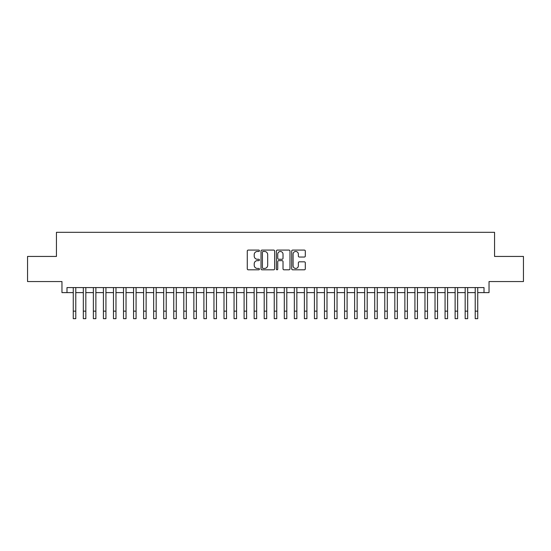 <?xml version="1.0" encoding="UTF-8"?>
<svg xmlns="http://www.w3.org/2000/svg" width="551" height="551" viewBox="0 0 551 551"><rect width="100%" height="100%" fill="white"/><g stroke="black" fill="none" stroke-linecap="round" stroke-linejoin="round"><path stroke-width="0.83" d="M259.425 250.774A0.689 0.689 0 0 0 258.729 250.085L248.253 250.085A0.985 0.985 0 0 0 247.268 251.07L247.268 268.826A0.985 0.985 0 0 0 248.253 269.811L258.729 269.811A0.689 0.689 0 0 0 259.425 269.122A0.689 0.689 0 0 0 258.729 268.433L257.379 268.433A3.154 3.154 0 0 1 254.218 265.279L254.218 263.798A3.154 3.154 0 0 1 257.379 260.637L258.729 260.637A0.689 0.689 0 0 0 259.425 259.948A0.689 0.689 0 0 0 258.729 259.259L257.379 259.259A3.154 3.154 0 0 1 254.218 256.105L254.218 254.624A3.154 3.154 0 0 1 257.379 251.47L258.729 251.47A0.689 0.689 0 0 0 259.425 250.774M304.324 257.041A0.985 0.985 0 0 0 305.309 256.057L305.309 251.07A0.985 0.985 0 0 0 304.324 250.085L292.684 250.085A0.985 0.985 0 0 0 291.699 251.07L291.699 268.826A0.985 0.985 0 0 0 292.684 269.811L304.324 269.811A0.985 0.985 0 0 0 305.309 268.826L305.309 262.813A0.985 0.985 0 0 0 304.324 261.821L299.345 261.821A0.985 0.985 0 0 0 298.36 262.813L298.36 265.796A2.638 2.638 0 0 1 295.722 268.433A2.638 2.638 0 0 1 293.084 265.796L293.084 254.107A2.638 2.638 0 0 1 295.722 251.47A2.638 2.638 0 0 1 298.36 254.107L298.36 256.057A0.985 0.985 0 0 0 299.345 257.041L304.324 257.041M66.988 292.609L66.988 287.581L484.012 287.581L484.012 292.609L489.033 292.609L489.033 281.554L523.45 281.554L523.45 256.435L494.557 256.435L494.557 232.315L56.443 232.315L56.443 256.435L27.55 256.435L27.55 281.554L61.967 281.554L61.967 292.609L73.269 292.609M274.639 251.07A0.985 0.985 0 0 0 273.647 250.085L262.014 250.085A0.985 0.985 0 0 0 261.022 251.07L261.022 268.826A0.985 0.985 0 0 0 262.014 269.811L273.647 269.811A0.985 0.985 0 0 0 274.639 268.826L274.639 251.07M277.353 250.085L288.986 250.085A0.985 0.985 0 0 1 289.978 251.07L289.978 268.826A0.985 0.985 0 0 1 288.986 269.811L284.006 269.811A0.985 0.985 0 0 1 283.021 268.826L283.021 261.629A0.985 0.985 0 0 0 282.036 260.637L278.73 260.637A0.985 0.985 0 0 0 277.745 261.629L277.745 269.122A0.689 0.689 0 0 1 277.057 269.811A0.689 0.689 0 0 1 276.361 269.122L276.361 251.07A0.985 0.985 0 0 1 277.353 250.085M75.783 292.609L83.318 292.609M85.832 292.609L93.367 292.609M95.881 292.609L103.416 292.609M105.93 292.609L113.465 292.609M115.979 292.609L123.514 292.609M126.027 292.609L133.562 292.609M136.076 292.609L143.611 292.609M146.125 292.609L153.66 292.609M156.174 292.609L163.709 292.609M166.223 292.609L173.758 292.609M176.272 292.609L183.807 292.609M186.321 292.609L193.856 292.609M196.37 292.609L203.904 292.609M206.418 292.609L213.953 292.609M216.467 292.609L224.002 292.609M226.516 292.609L234.051 292.609M236.565 292.609L244.1 292.609M246.607 292.609L254.149 292.609M256.656 292.609L264.198 292.609M266.705 292.609L274.246 292.609M276.754 292.609L284.295 292.609M286.802 292.609L294.344 292.609M296.851 292.609L304.393 292.609M306.9 292.609L314.435 292.609M316.949 292.609L324.484 292.609M326.998 292.609L334.533 292.609M337.047 292.609L344.582 292.609M347.096 292.609L354.63 292.609M357.144 292.609L364.679 292.609M367.193 292.609L374.728 292.609M377.242 292.609L384.777 292.609M387.291 292.609L394.826 292.609M397.34 292.609L404.875 292.609M407.389 292.609L414.924 292.609M417.438 292.609L424.973 292.609M427.486 292.609L435.021 292.609M437.535 292.609L445.07 292.609M447.584 292.609L455.119 292.609M457.633 292.609L465.168 292.609M467.682 292.609L475.217 292.609M477.731 292.609L484.012 292.609M263.096 251.47A0.689 0.689 0 0 0 262.407 252.158L262.407 267.745A0.689 0.689 0 0 0 263.096 268.433L264.528 268.433A3.154 3.154 0 0 0 267.683 265.279L267.683 254.624A3.154 3.154 0 0 0 264.528 251.47L263.096 251.47M283.021 254.156A2.638 2.638 0 0 0 280.383 251.518A2.638 2.638 0 0 0 277.745 254.156L277.745 258.274A0.985 0.985 0 0 0 278.73 259.259L282.036 259.259A0.985 0.985 0 0 0 283.021 258.274L283.021 254.156M73.269 311.15L75.783 311.15L75.783 318.685L73.269 318.685L73.269 287.581M75.783 311.15L75.783 287.581M83.318 318.685L85.832 318.685L83.318 318.685L83.318 287.581M85.832 318.685L85.832 287.581M93.367 318.685L95.881 318.685L93.367 318.685L93.367 287.581M95.881 318.685L95.881 287.581M103.416 318.685L105.93 318.685L103.416 318.685L103.416 287.581M105.93 318.685L105.93 287.581M113.465 318.685L115.979 318.685L113.465 318.685L113.465 287.581M115.979 318.685L115.979 287.581M123.514 318.685L126.027 318.685L123.514 318.685L123.514 287.581M126.027 318.685L126.027 287.581M133.562 318.685L136.076 318.685L133.562 318.685L133.562 287.581M136.076 318.685L136.076 287.581M143.611 318.685L146.125 318.685L143.611 318.685L143.611 287.581M146.125 318.685L146.125 287.581M153.66 318.685L156.174 318.685L153.66 318.685L153.66 287.581M156.174 318.685L156.174 287.581M163.709 318.685L166.223 318.685L163.709 318.685L163.709 287.581M166.223 318.685L166.223 287.581M173.758 318.685L176.272 318.685L173.758 318.685L173.758 287.581M176.272 318.685L176.272 287.581M183.807 318.685L186.321 318.685L183.807 318.685L183.807 287.581M186.321 318.685L186.321 287.581M193.856 318.685L196.37 318.685L193.856 318.685L193.856 287.581M196.37 318.685L196.37 287.581M203.904 318.685L206.418 318.685L203.904 318.685L203.904 287.581M206.418 318.685L206.418 287.581M213.953 318.685L216.467 318.685L213.953 318.685L213.953 287.581M216.467 318.685L216.467 287.581M224.002 318.685L226.516 318.685L224.002 318.685L224.002 287.581M226.516 318.685L226.516 287.581M234.051 318.685L236.565 318.685L234.051 318.685L234.051 287.581M236.565 318.685L236.565 287.581M244.1 318.685L246.607 318.685L244.1 318.685L244.1 287.581M246.607 318.685L246.607 287.581M254.149 318.685L256.656 318.685L254.149 318.685L254.149 287.581M256.656 318.685L256.656 287.581M264.198 318.685L266.705 318.685L264.198 318.685L264.198 287.581M266.705 318.685L266.705 287.581M274.246 318.685L276.754 318.685L274.246 318.685L274.246 287.581M276.754 318.685L276.754 287.581M284.295 318.685L286.802 318.685L284.295 318.685L284.295 287.581M286.802 318.685L286.802 287.581M294.344 318.685L296.851 318.685L294.344 318.685L294.344 287.581M296.851 318.685L296.851 287.581M304.393 318.685L306.9 318.685L304.393 318.685L304.393 287.581M306.9 318.685L306.9 287.581M314.435 318.685L316.949 318.685L314.435 318.685L314.435 287.581M316.949 318.685L316.949 287.581M324.484 318.685L326.998 318.685L324.484 318.685L324.484 287.581M326.998 318.685L326.998 287.581M334.533 318.685L337.047 318.685L334.533 318.685L334.533 287.581M337.047 318.685L337.047 287.581M344.582 318.685L347.096 318.685L344.582 318.685L344.582 287.581M347.096 318.685L347.096 287.581M354.63 318.685L357.144 318.685L354.63 318.685L354.63 287.581M357.144 318.685L357.144 287.581M364.679 318.685L367.193 318.685L364.679 318.685L364.679 287.581M367.193 318.685L367.193 287.581M374.728 318.685L377.242 318.685L374.728 318.685L374.728 287.581M377.242 318.685L377.242 287.581M384.777 318.685L387.291 318.685L384.777 318.685L384.777 287.581M387.291 318.685L387.291 287.581M394.826 318.685L397.34 318.685L394.826 318.685L394.826 287.581M397.34 318.685L397.34 287.581M404.875 318.685L407.389 318.685L404.875 318.685L404.875 287.581M407.389 318.685L407.389 287.581M414.924 318.685L417.438 318.685L414.924 318.685L414.924 287.581M417.438 318.685L417.438 287.581M424.973 318.685L427.486 318.685L424.973 318.685L424.973 287.581M427.486 318.685L427.486 287.581M435.021 318.685L437.535 318.685L435.021 318.685L435.021 287.581M437.535 318.685L437.535 287.581M445.07 318.685L447.584 318.685L445.07 318.685L445.07 287.581M447.584 318.685L447.584 287.581M455.119 318.685L457.633 318.685L455.119 318.685L455.119 287.581M457.633 318.685L457.633 287.581M465.168 318.685L467.682 318.685L465.168 318.685L465.168 287.581M467.682 318.685L467.682 287.581M475.217 318.685L477.731 318.685L475.217 318.685L475.217 287.581M477.731 318.685L477.731 287.581M83.318 311.15L85.832 311.15M93.367 311.15L95.881 311.15M103.416 311.15L105.93 311.15M113.465 311.15L115.979 311.15M123.514 311.15L126.027 311.15M133.562 311.15L136.076 311.15M143.611 311.15L146.125 311.15M153.66 311.15L156.174 311.15M163.709 311.15L166.223 311.15M173.758 311.15L176.272 311.15M183.807 311.15L186.321 311.15M193.856 311.15L196.37 311.15M203.904 311.15L206.418 311.15M213.953 311.15L216.467 311.15M224.002 311.15L226.516 311.15M234.051 311.15L236.565 311.15M244.1 311.15L246.607 311.15M254.149 311.15L256.656 311.15M264.198 311.15L266.705 311.15M274.246 311.15L276.754 311.15M284.295 311.15L286.802 311.15M294.344 311.15L296.851 311.15M304.393 311.15L306.9 311.15M314.435 311.15L316.949 311.15M324.484 311.15L326.998 311.15M334.533 311.15L337.047 311.15M344.582 311.15L347.096 311.15M354.63 311.15L357.144 311.15M364.679 311.15L367.193 311.15M374.728 311.15L377.242 311.15M384.777 311.15L387.291 311.15M394.826 311.15L397.34 311.15M404.875 311.15L407.389 311.15M414.924 311.15L417.438 311.15M424.973 311.15L427.486 311.15M435.021 311.15L437.535 311.15M445.07 311.15L447.584 311.15M455.119 311.15L457.633 311.15M465.168 311.15L467.682 311.15M475.217 311.15L477.731 311.15"/></g></svg>
